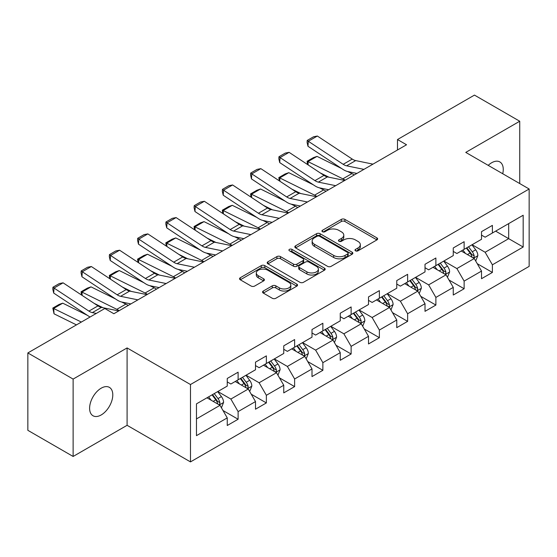 <?xml version="1.0" encoding="UTF-8"?>
<svg xmlns="http://www.w3.org/2000/svg" width="557" height="557" viewBox="0 0 557 557"><rect width="100%" height="100%" fill="white"/><g stroke="black" fill="none" stroke-linecap="round" stroke-linejoin="round"><path stroke-width="0.84" d="M355.519 250.824A1.762 1.017 0 0 0 358.012 250.824L376.894 239.914A2.513 1.448 0 0 0 377.632 238.89A2.513 1.448 0 0 0 376.894 237.867L344.901 219.388A2.513 1.448 0 0 0 341.344 219.388L322.454 230.292A1.762 1.017 0 0 0 321.939 231.016A1.762 1.017 0 0 0 322.454 231.733A1.762 1.017 0 0 0 324.947 231.733L327.391 230.32A8.042 4.644 0 0 1 338.767 230.32L341.434 231.858A8.042 4.644 0 0 1 343.787 235.145A8.042 4.644 0 0 1 341.434 238.431L338.99 239.837A1.762 1.017 0 0 0 338.475 240.561A1.762 1.017 0 0 0 338.99 241.278A1.762 1.017 0 0 0 341.476 241.278L343.92 239.865A8.042 4.644 0 0 1 355.296 239.865L357.963 241.404A8.042 4.644 0 0 1 360.323 244.69A8.042 4.644 0 0 1 357.963 247.976L355.519 249.383A1.762 1.017 0 0 0 355.004 250.1A1.762 1.017 0 0 0 355.519 250.824L355.519 249.383M101.2 414.951A16.39 9.462 120 0 0 111.908 400.504A16.39 9.462 120 0 0 109.395 387.373A16.39 9.462 120 0 0 101.2 388.18A16.39 9.462 120 0 0 90.492 402.627A16.39 9.462 120 0 0 93.005 415.766A16.39 9.462 120 0 0 101.2 414.951M502.727 173.742A16.39 9.462 120 0 0 499.859 161.941A16.39 9.462 120 0 0 491.664 162.748A16.39 9.462 120 0 0 488.204 165.359M263.301 291.026A2.513 1.448 0 0 0 262.57 292.056A2.513 1.448 0 0 0 263.301 293.079L272.282 298.267A2.513 1.448 0 0 0 275.833 298.267L296.811 286.152A2.513 1.448 0 0 0 297.549 285.128A2.513 1.448 0 0 0 296.811 284.098L264.812 265.626A2.513 1.448 0 0 0 261.261 265.626L240.283 277.734A2.513 1.448 0 0 0 239.545 278.765A2.513 1.448 0 0 0 240.283 279.788L251.13 286.047A2.513 1.448 0 0 0 254.681 286.047L263.663 280.867A2.513 1.448 0 0 0 264.394 279.844A2.513 1.448 0 0 0 263.663 278.813L258.281 275.708A6.726 3.885 0 0 1 256.311 272.965A6.726 3.885 0 0 1 260.467 269.379A6.726 3.885 0 0 1 267.792 270.222L288.86 282.378A6.726 3.885 0 0 1 290.831 285.128A6.726 3.885 0 0 1 286.674 288.714A6.726 3.885 0 0 1 279.349 287.872L275.833 285.845A2.513 1.448 0 0 0 272.282 285.845L263.301 291.026L263.301 293.079M127.093 347.93L73.127 379.087L27.85 352.943L27.85 430.324L73.127 456.462L127.093 425.304L190.48 461.899L190.48 384.525L127.093 347.93L127.093 425.304M519.73 183.559L519.73 121.238L465.763 152.402L529.15 188.997L190.48 384.525M519.73 121.238L474.46 95.101L397.489 139.535L397.489 149.993M27.85 352.943L104.82 308.508L113.872 313.737L406.54 144.764L397.489 139.535M327.565 266.343A2.513 1.448 0 0 0 331.123 266.343L352.101 254.236A2.513 1.448 0 0 0 352.832 253.205A2.513 1.448 0 0 0 352.101 252.182L320.101 233.71A2.513 1.448 0 0 0 316.543 233.71L295.572 245.818A2.513 1.448 0 0 0 294.834 246.842A2.513 1.448 0 0 0 295.572 247.872L327.565 266.343M290.141 251.2A1.762 1.017 0 0 1 291.924 251.451L291.924 249.362L324.453 268.14A2.513 1.448 0 0 1 325.191 269.17A2.513 1.448 0 0 1 324.453 270.194L303.481 282.302A2.513 1.448 0 0 1 299.924 282.302L267.924 263.83L267.924 261.776A2.513 1.448 0 0 0 267.193 262.807A2.513 1.448 0 0 0 267.924 263.83M267.924 261.776L276.906 256.596A2.513 1.448 0 0 1 280.456 256.596L293.435 264.088A2.513 1.448 0 0 0 296.992 264.088L302.945 260.648A2.513 1.448 0 0 0 303.683 259.625A2.513 1.448 0 0 0 302.945 258.594L289.438 250.796A1.762 1.017 0 0 1 288.923 250.079A1.762 1.017 0 0 1 290.009 249.139A1.762 1.017 0 0 1 291.924 249.362M190.48 461.899L529.15 266.371L529.15 188.997M222.988 410.509L238.111 419.24L238.111 411.602L255.503 401.569L255.503 409.2L266.364 402.927L266.364 395.296L283.75 385.256L283.75 392.887L294.618 386.614L294.618 378.983L312.004 368.943L312.004 376.581L322.872 370.308L322.872 362.67L340.257 352.637L340.257 360.268L351.126 353.994L351.126 346.357L368.511 336.324L368.511 343.954L379.373 337.681L379.373 330.05L396.765 320.01L396.765 327.641L407.627 321.368L407.627 313.737L425.012 303.697L425.012 311.335L435.88 305.062L435.88 297.424L453.266 287.391L453.266 295.022L464.134 288.749L464.134 281.111L481.52 271.078L481.52 278.709L492.388 272.436L492.388 264.805L523.176 247.03L523.176 215.239L508.687 223.608L508.687 238.661L523.176 247.03M238.111 419.24L227.249 425.513L227.249 417.882L196.461 435.658L196.461 403.867L227.249 386.092L227.249 378.461L238.111 372.187L238.111 379.818L255.503 369.778L255.503 362.147L266.364 355.874L266.364 363.505L283.75 353.472L283.75 345.834L294.618 339.561L294.618 347.199L312.004 337.159L312.004 329.528L322.872 323.248L322.872 330.886L340.257 320.846L340.257 313.215L351.126 306.942L351.126 314.573L368.511 304.533L368.511 296.902L379.373 290.629L379.373 298.26L396.765 288.227L396.765 280.589L407.627 274.316L407.627 281.953L425.012 271.913L425.012 264.283L435.88 258.002L435.88 265.64L453.266 255.6L453.266 247.969L464.134 241.696L464.134 249.327L481.52 239.287L481.52 231.656L492.388 225.383L492.388 233.014L523.176 215.239M235.214 381.489L248.255 389.023L230.87 399.056L217.829 391.529M227.249 381.907L230.87 384.003L238.111 379.818M230.87 399.056L238.111 411.602M248.255 389.023L255.503 401.569M263.468 365.183L276.509 372.71L259.123 382.75L246.083 375.216M255.503 365.601L259.123 367.69L266.364 363.505M259.123 382.75L266.364 395.296M276.509 372.71L283.75 385.256M291.722 348.87L304.763 356.396L287.377 366.436L274.336 358.91M283.75 349.288L287.377 351.376L294.618 347.199M287.377 366.436L294.618 378.983M304.763 356.396L312.004 368.943M319.976 332.557L333.009 340.083L315.624 350.123L302.583 342.597M312.004 332.975L315.624 335.07L322.872 330.886M315.624 350.123L322.872 362.67M333.009 340.083L340.257 352.637M348.222 316.244L361.263 323.777L343.878 333.81L330.837 326.284M340.257 316.661L343.878 318.757L351.126 314.573M343.878 333.81L351.126 346.357M361.263 323.777L368.511 336.324M376.476 299.938L389.517 307.464L372.132 317.504L359.091 309.971M368.511 300.355L372.132 302.444L379.373 298.26M372.132 317.504L379.373 330.05M389.517 307.464L396.765 320.01M404.73 283.624L417.771 291.151L400.386 301.191L387.345 293.664M396.765 284.042L400.386 286.131L407.627 281.953M400.386 301.191L407.627 313.737M417.771 291.151L425.012 303.697M432.984 267.311L446.025 274.838L428.639 284.878L415.599 277.351M425.012 267.729L428.639 269.825L435.88 265.64M428.639 284.878L435.88 297.424M446.025 274.838L453.266 287.391M461.238 250.998L474.272 258.532L456.886 268.565L443.852 261.038M453.266 251.416L456.886 253.512L464.134 249.327M456.886 268.565L464.134 281.111M474.272 258.532L481.52 271.078M495.646 231.134L508.687 238.661L485.14 252.258L472.099 244.725M481.52 235.11L485.14 237.198L492.388 233.014M485.14 252.258L492.388 264.805M73.127 379.087L73.127 456.462M196.461 418.927L220.001 405.329L206.96 397.802M220.001 405.329L227.249 417.882M477.265 263.705L492.388 272.436M449.012 280.018L464.134 288.749M420.758 296.331L435.88 305.062M392.504 312.637L407.627 321.368M364.25 328.95L379.373 337.681M336.003 345.263L351.126 353.994M307.749 361.577L322.872 370.308M279.496 377.883L294.618 386.614M251.242 394.196L266.364 402.927M356.222 251.068L357.963 250.065A8.042 4.644 0 0 0 360.323 246.779L360.323 244.69M343.787 235.145L343.787 237.233A8.042 4.644 0 0 1 341.434 240.52L339.693 241.522M376.894 237.867L376.894 239.914L344.901 221.484A2.513 1.448 0 0 0 341.344 221.484L323.157 231.977M352.066 254.257L320.101 235.799A2.513 1.448 0 0 0 316.543 235.799L295.6 247.893M347.652 253.929A1.762 1.017 0 0 0 348.167 253.205A1.762 1.017 0 0 0 347.652 252.488L319.565 236.272A1.762 1.017 0 0 0 317.079 236.272L314.503 237.762A8.042 4.644 0 0 0 312.143 241.049A8.042 4.644 0 0 0 314.503 244.328L333.699 255.412A8.042 4.644 0 0 0 345.075 255.412L347.652 253.929L347.652 256.018A1.762 1.017 0 0 0 348.167 255.301L348.167 253.205M312.143 241.049L312.143 243.137A8.042 4.644 0 0 0 314.503 246.424L314.503 244.328M347.652 256.018L345.075 257.508A8.042 4.644 0 0 1 333.699 257.508L314.503 246.424M267.959 263.851L276.906 258.685L276.906 256.596M303.683 259.625L303.683 261.713A2.513 1.448 0 0 1 302.945 262.737L296.992 266.176A2.513 1.448 0 0 1 293.435 266.176L280.456 258.685A2.513 1.448 0 0 0 276.906 258.685M291.924 251.451L324.425 270.215M306.9 271.858A6.726 3.885 0 0 0 314.232 272.7A6.726 3.885 0 0 0 318.381 269.115A6.726 3.885 0 0 0 316.411 266.371L308.989 262.082A2.513 1.448 0 0 0 305.438 262.082L299.478 265.522A2.513 1.448 0 0 0 298.74 266.552A2.513 1.448 0 0 0 299.478 267.576L306.9 271.858L306.9 273.953A6.726 3.885 0 0 0 314.232 274.796A6.726 3.885 0 0 0 318.381 271.21L318.381 269.115M298.74 266.552L298.74 268.641A2.513 1.448 0 0 0 299.478 269.665L299.478 267.576M306.9 273.953L299.478 269.665M290.831 285.128L290.831 287.217A6.726 3.885 0 0 1 286.674 290.803A6.726 3.885 0 0 1 279.349 289.96L275.833 287.934A2.513 1.448 0 0 0 272.282 287.934L263.336 293.1M256.311 272.965L256.311 275.054A6.726 3.885 0 0 0 258.281 277.804L258.281 275.708M263.628 280.888L258.281 277.804M296.777 286.173L264.812 267.715A2.513 1.448 0 0 0 261.261 267.715L240.318 279.809M475.706 261.01L477.857 255.579A6.788 3.92 -120 0 0 475.692 249.801L471.953 244.808M307.548 164.531L307.088 161.279L313.424 157.624L317.03 156.378L341.622 168.52M347.728 171.535L351.92 173.603A19.21 11.091 60 0 1 354.224 174.968M465.443 253.428L462.902 250.037M317.03 156.378L307.979 161.607L342.861 178.832A19.21 11.091 60 0 1 345.173 180.196M307.088 161.279L307.979 161.607L308.181 164.949M328.992 177.223L320.15 172.858M473.227 257.926L474.049 257.055L474.195 255.872A6.788 3.92 -120 0 0 472.252 251.785L468.514 246.8M466.815 247.781L470.964 253.317A3.46 1.998 60 0 1 471.591 254.368L474.195 255.872M466.341 248.053L470.08 253.045A6.788 3.92 60 0 1 472.023 257.125M363.93 169.37L346.621 165.819A12.804 7.394 60 0 1 343.189 164.315L308.306 141.262L307.979 146.282L342.861 169.342A19.21 11.091 -120 0 0 348.014 171.598L356.912 173.422M372.988 164.141L355.679 160.59A12.804 7.394 60 0 1 352.247 159.086L317.358 136.033L308.306 141.262L307.213 140.434L313.556 136.771L317.358 136.033M307.979 146.282L307.088 142.439L307.213 140.434M447.452 277.316L449.61 271.893A6.788 3.92 -120 0 0 447.445 266.114L443.706 261.122M279.294 180.837L278.834 177.592L285.17 173.93L288.784 172.684L313.368 184.827M319.474 187.841L323.666 189.916A19.21 11.091 60 0 1 325.977 191.281M437.189 269.741L434.648 266.35M288.784 172.684L279.725 177.913L314.608 195.145A19.21 11.091 60 0 1 316.919 196.51M278.834 177.592L279.725 177.913L279.927 181.255M300.738 193.53L291.896 189.164M444.973 274.232L445.795 273.362L445.941 272.178A6.788 3.92 -120 0 0 443.999 268.098L440.26 263.106M438.561 264.088L442.711 269.623A3.46 1.998 60 0 1 443.337 270.674L445.941 272.178M438.087 264.366L441.826 269.351A6.788 3.92 60 0 1 443.769 273.438M419.198 293.63L421.357 288.206A6.788 3.92 -120 0 0 419.191 282.427L415.452 277.435M251.04 197.15L250.58 193.906L256.916 190.243L260.53 188.997L285.114 201.14M291.22 204.154L295.412 206.229A19.21 11.091 60 0 1 297.723 207.594M408.935 286.054L406.394 282.664M260.53 188.997L251.472 194.226L286.361 211.451A19.21 11.091 60 0 1 288.665 212.823M250.58 193.906L251.472 194.226L251.673 197.568M272.484 209.843L263.642 205.477M416.72 290.545L417.541 289.675L417.694 288.491A6.788 3.92 -120 0 0 415.752 284.411L412.013 279.419M410.307 280.401L414.457 285.936A3.46 1.998 60 0 1 415.083 286.987L417.694 288.491M409.834 280.672L413.573 285.664A6.788 3.92 60 0 1 415.515 289.744M335.676 185.676L318.367 182.125A12.804 7.394 60 0 1 314.935 180.621L280.053 157.568L279.725 162.595L314.608 185.648A19.21 11.091 -120 0 0 319.76 187.904L328.658 189.735M344.734 180.454L327.425 176.903A12.804 7.394 60 0 1 323.993 175.399L289.104 152.34L280.053 157.568L278.966 156.74L285.302 153.084L289.104 152.34M279.725 162.595L278.834 158.752L278.966 156.74M307.429 201.989L290.113 198.438A12.804 7.394 60 0 1 286.688 196.934L251.799 173.881L251.472 178.908L286.361 201.961A19.21 11.091 -120 0 0 291.506 204.217L300.404 206.041M316.48 196.76L299.172 193.209A12.804 7.394 60 0 1 295.739 191.705L260.857 168.653L251.799 173.881L250.713 173.053L257.049 169.391L260.857 168.653M251.472 178.908L250.58 175.065L250.713 173.053M390.951 309.943L393.103 304.512A6.788 3.92 -120 0 0 390.937 298.733L387.199 293.748M222.793 213.463L222.327 210.212L228.669 206.556L232.276 205.31L256.861 217.453M262.967 220.468L267.158 222.535A19.21 11.091 60 0 1 269.47 223.907M380.682 302.36L378.14 298.97M232.276 205.31L223.218 210.539L258.107 227.764A19.21 11.091 60 0 1 260.411 229.136M222.327 210.212L223.218 210.539L223.42 213.881M244.231 226.156L235.388 221.79M388.466 306.858L389.287 305.988L389.44 304.804A6.788 3.92 -120 0 0 387.498 300.724L383.759 295.732M382.06 296.714L386.203 302.249A3.46 1.998 60 0 1 386.83 303.3L389.44 304.804M381.587 296.985L385.326 301.978A6.788 3.92 60 0 1 387.268 306.058M362.698 326.256L364.849 320.825A6.788 3.92 -120 0 0 362.684 315.046L358.945 310.054M194.539 229.776L194.073 226.525L200.416 222.87L204.022 221.623L228.614 233.766M234.713 236.781L238.911 238.849A19.21 11.091 60 0 1 241.216 240.213M352.428 318.674L349.893 315.283M204.022 221.623L194.971 226.852L229.853 244.077A19.21 11.091 60 0 1 232.165 245.442M194.073 226.525L194.971 226.852L195.173 230.194M215.977 242.469L207.134 238.104M360.212 323.171L361.04 322.301L361.187 321.117A6.788 3.92 -120 0 0 359.244 317.03L355.505 312.045M353.806 313.027L357.949 318.562A3.46 1.998 60 0 1 358.583 319.614L361.187 321.117M353.333 313.299L357.072 318.291A6.788 3.92 60 0 1 359.014 322.371M334.444 342.562L336.595 337.138A6.788 3.92 -120 0 0 334.43 331.359L330.691 326.367M166.285 246.083L165.826 242.838L172.162 239.176L175.768 237.93L200.36 250.072M206.466 253.087L210.657 255.162A19.21 11.091 60 0 1 212.962 256.526M324.181 334.987L321.64 331.596M175.768 237.93L166.717 243.158L201.599 260.391A19.21 11.091 60 0 1 203.911 261.755M165.826 242.838L166.717 243.158L166.919 246.5M187.73 258.775L178.888 254.41M331.965 339.478L332.787 338.607L332.933 337.424A6.788 3.92 -120 0 0 330.99 333.344L327.251 328.352M325.553 329.333L329.702 334.868A3.46 1.998 60 0 1 330.329 335.92L332.933 337.424M325.079 329.612L328.818 334.597A6.788 3.92 60 0 1 330.761 338.684M279.175 218.302L261.867 214.751A12.804 7.394 60 0 1 258.434 213.247L223.545 190.195L223.218 195.222L258.107 218.274A19.21 11.091 -120 0 0 263.252 220.53L272.157 222.354M288.227 213.073L270.918 209.523A12.804 7.394 60 0 1 267.485 208.019L232.603 184.966L223.545 190.195L222.459 189.366L228.795 185.704L232.603 184.966M223.218 195.222L222.327 191.378L222.459 189.366M250.922 234.615L233.613 231.064A12.804 7.394 60 0 1 230.18 229.561L195.291 206.508L194.971 211.528L229.853 234.588A19.21 11.091 -120 0 0 234.998 236.843L243.903 238.668M259.98 229.387L242.664 225.836A12.804 7.394 60 0 1 239.238 224.332L204.349 201.279L195.291 206.508L194.205 205.679L200.548 202.017L204.349 201.279M194.971 211.528L194.073 207.684L194.205 205.679M222.668 250.922L205.359 247.371A12.804 7.394 60 0 1 201.926 245.867L167.044 222.814L166.717 227.841L201.599 250.894A19.21 11.091 -120 0 0 206.751 253.15L215.65 254.981M231.726 245.7L214.417 242.149A12.804 7.394 60 0 1 210.985 240.645L176.096 217.585L167.044 222.814L165.951 221.985L172.294 218.33L176.096 217.585M166.717 227.841L165.826 223.998L165.951 221.985M194.414 267.235L177.105 263.684A12.804 7.394 60 0 1 173.673 262.18L138.79 239.127L138.463 244.154L173.345 267.207A19.21 11.091 -120 0 0 178.498 269.463L187.396 271.287M203.472 262.006L186.163 258.455A12.804 7.394 60 0 1 182.731 256.951L147.842 233.898L138.79 239.127L137.704 238.299L144.04 234.636L147.842 233.898M138.463 244.154L137.572 240.311L137.704 238.299M166.167 283.548L148.851 279.997A12.804 7.394 60 0 1 145.426 278.493L110.537 255.44L110.209 260.467L145.099 283.52A19.21 11.091 -120 0 0 150.244 285.776L159.142 287.6M175.218 278.319L157.91 274.768A12.804 7.394 60 0 1 154.477 273.264L119.595 250.211L110.537 255.44L109.45 254.612L115.786 250.949L119.595 250.211M110.209 260.467L109.318 256.624L109.45 254.612M137.913 299.861L120.604 296.31A12.804 7.394 60 0 1 117.172 294.806L82.283 271.753L81.956 276.773L116.845 299.833A19.21 11.091 -120 0 0 121.99 302.089L130.888 303.913M146.964 294.632L129.656 291.081A12.804 7.394 60 0 1 126.223 289.577L91.341 266.525L82.283 271.753L81.197 270.925L87.533 267.263L91.341 266.525M81.956 276.773L81.064 272.93L81.197 270.925M306.19 358.875L308.348 353.451A6.788 3.92 -120 0 0 306.183 347.672L302.444 342.68M138.032 262.396L137.572 259.151L143.908 255.489L147.521 254.243L172.106 266.385M178.212 269.4L182.404 271.475A19.21 11.091 60 0 1 184.715 272.839M295.927 351.3L293.386 347.909M147.521 254.243L138.463 259.471L173.345 276.697A19.21 11.091 60 0 1 175.657 278.068M137.572 259.151L138.463 259.471L138.665 262.813M159.476 275.088L150.634 270.723M303.711 355.791L304.533 354.92L304.679 353.737A6.788 3.92 -120 0 0 302.736 349.657L298.998 344.665M297.299 345.646L301.448 351.182A3.46 1.998 60 0 1 302.075 352.233L304.679 353.737M296.825 345.918L300.564 350.91A6.788 3.92 60 0 1 302.507 354.99M277.936 375.188L280.094 369.757A6.788 3.92 -120 0 0 277.929 363.979L274.19 358.993M109.778 278.709L109.318 275.457L115.654 271.802L119.268 270.556L143.852 282.698M149.958 285.713L154.15 287.781A19.21 11.091 60 0 1 156.461 289.153M267.673 367.606L265.132 364.215M119.268 270.556L110.209 275.785L145.099 293.01A19.21 11.091 60 0 1 147.403 294.381M109.318 275.457L110.209 275.785L110.411 279.127M131.222 291.402L122.38 287.036M275.457 372.104L276.279 371.234L276.432 370.05A6.788 3.92 -120 0 0 274.483 365.97L270.751 360.978M269.045 361.959L273.195 367.495A3.46 1.998 60 0 1 273.821 368.546L276.432 370.05M268.571 362.231L272.31 367.223A6.788 3.92 60 0 1 274.253 371.303M249.689 391.501L251.841 386.071A6.788 3.92 -120 0 0 249.675 380.292L245.936 375.3M81.531 295.022L81.064 291.771L87.407 288.115L91.014 286.869L115.598 299.012M121.705 302.026L125.896 304.094A19.21 11.091 60 0 1 128.207 305.459M239.419 383.919L236.878 380.528M91.014 286.869L81.956 292.098L116.845 309.323A19.21 11.091 60 0 1 119.149 310.688M81.064 291.771L81.956 292.098L82.157 295.44M102.968 307.715L94.126 303.349M247.204 388.417L248.025 387.547L248.178 386.363A6.788 3.92 -120 0 0 246.236 382.276L242.497 377.291M240.798 378.273L244.941 383.808A3.46 1.998 60 0 1 245.567 384.859L248.178 386.363M240.325 378.544L244.063 383.536A6.788 3.92 60 0 1 246.006 387.616M221.435 407.808L223.587 402.384A6.788 3.92 -120 0 0 221.421 396.605L217.683 391.613M62.76 303.175L53.709 308.404L54.029 313.807L52.811 308.084L59.153 304.421L62.76 303.175L87.352 315.318M211.166 400.232L208.631 396.842M52.811 308.084L81.35 322.057M76.455 324.884L54.029 313.807M218.95 404.723L219.778 403.86L219.924 402.669A6.788 3.92 -120 0 0 217.982 398.589L214.243 393.597M212.544 394.579L216.687 400.114A3.46 1.998 60 0 1 217.321 401.165L219.924 402.669M212.071 394.857L215.81 399.842A6.788 3.92 60 0 1 217.752 403.929M96.298 313.431L92.351 312.616A12.804 7.394 60 0 1 88.918 311.112L54.029 288.06L53.709 293.086L88.591 316.139A19.21 11.091 -120 0 0 90.067 317.024M118.718 310.945L101.402 307.394A12.804 7.394 60 0 1 97.969 305.89L63.087 282.831L54.029 288.06L52.943 287.231L59.286 283.576L63.087 282.831M53.709 293.086L52.811 289.243L52.943 287.231M357.963 250.065L357.963 247.976M338.99 241.278L338.99 239.837M341.434 240.52L341.434 238.431M322.454 231.733L322.454 230.292M341.344 221.484L341.344 219.388M344.901 221.484L344.901 219.388M295.572 247.872L295.572 245.818M316.543 235.799L316.543 233.71M320.101 235.799L320.101 233.71M352.101 254.236L352.101 252.182M333.699 257.508L333.699 255.412M345.075 257.508L345.075 255.412M280.456 258.685L280.456 256.596M293.435 266.176L293.435 264.088M296.992 266.176L296.992 264.088M302.945 262.737L302.945 260.648M324.453 270.194L324.453 268.14M272.282 287.934L272.282 285.845M275.833 287.934L275.833 285.845M279.349 289.96L279.349 287.872M263.663 280.867L263.663 278.813M240.283 279.788L240.283 277.734M261.261 267.715L261.261 265.626M264.812 267.715L264.812 265.626M296.811 286.152L296.811 284.098M473.603 258.142L477.815 255.712M472.252 251.785L475.692 249.801M467.427 254.577L470.08 253.045M351.92 173.603L342.861 178.832M346.621 165.819L355.679 160.59M343.189 164.315L352.247 159.086M445.349 274.455L449.562 272.025M443.999 268.098L447.445 266.114M439.174 270.883L441.826 269.351M323.666 189.916L314.608 195.145M417.102 290.768L421.308 288.331M415.752 284.411L419.191 282.427M410.92 287.196L413.573 285.664M295.412 206.229L286.361 211.451M318.367 182.125L327.425 176.903M314.935 180.621L323.993 175.399M290.113 198.438L299.172 193.209M286.688 196.934L295.739 191.705M388.849 307.074L393.061 304.644M387.498 300.724L390.937 298.733M382.666 303.509L385.326 301.978M267.158 222.535L258.107 227.764M360.595 323.387L364.807 320.957M359.244 317.03L362.684 315.046M354.419 319.822L357.072 318.291M238.911 238.849L229.853 244.077M332.341 339.7L336.553 337.27M330.99 333.344L334.43 331.359M326.165 336.129L328.818 334.597M210.657 255.162L201.599 260.391M261.867 214.751L270.918 209.523M258.434 213.247L267.485 208.019M233.613 231.064L242.664 225.836M230.18 229.561L239.238 224.332M205.359 247.371L214.417 242.149M201.926 245.867L210.985 240.645M177.105 263.684L186.163 258.455M173.673 262.18L182.731 256.951M148.851 279.997L157.91 274.768M145.426 278.493L154.477 273.264M120.604 296.31L129.656 291.081M117.172 294.806L126.223 289.577M304.087 356.014L308.3 353.577M302.736 349.657L306.183 347.672M297.911 352.442L300.564 350.91M182.404 271.475L173.345 276.697M275.84 372.32L280.046 369.89M274.483 365.97L277.929 363.979M269.658 368.755L272.31 367.223M154.15 287.781L145.099 293.01M247.587 388.633L251.799 386.203M246.236 382.276L249.675 380.292M241.404 385.068L244.063 383.536M125.896 304.094L116.845 309.323M219.333 404.946L223.545 402.516M217.982 398.589L221.421 396.605M213.15 401.374L215.81 399.842M92.351 312.616L101.402 307.394M88.918 311.112L97.969 305.89"/></g></svg>
